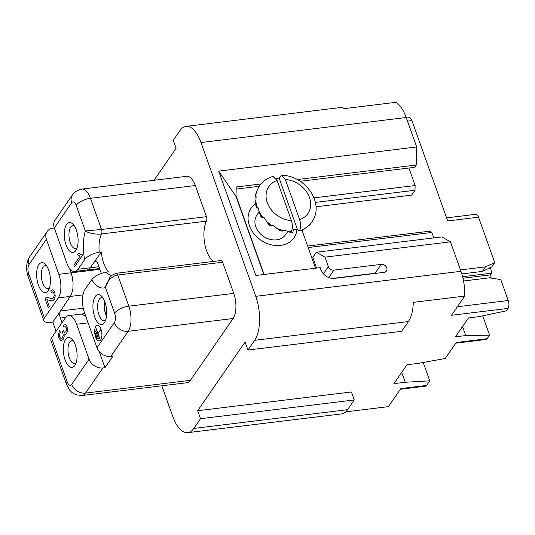 <?xml version="1.0" encoding="UTF-8"?>
<svg xmlns="http://www.w3.org/2000/svg" width="535" height="535" viewBox="0 0 535 535"><rect width="100%" height="100%" fill="white"/><g stroke="black" fill="none" stroke-linecap="round" stroke-linejoin="round"><path stroke-width="0.8" d="M161.837 385.795L172.772 416.497A32.421 14.465 83 0 0 187.758 432.654L341.531 413.909A32.421 14.465 -97 0 0 347.563 409.69L193.79 428.435A32.421 14.465 83 0 1 187.758 432.654M193.79 428.435L200.511 418.711L197.662 410.719L245.083 342.046L247.932 350.037L254.647 340.307L408.419 321.562L401.698 331.285L247.932 350.037M323.387 273.826L328.356 266.631L324.979 257.141L450.463 241.84L460.956 271.305L255.757 296.323A32.421 14.465 83 0 1 254.647 340.307M255.757 296.323L200.993 142.531L406.192 117.506L416.678 146.971L218.681 171.113L255.844 275.471L320.131 267.634L320.839 269.633A11.576 9.255 -145.4 0 0 334.683 278.361L384.05 272.342A4.634 3.705 -145.4 0 0 386.444 270.977A4.634 3.705 -145.4 0 0 385.962 266.45A4.634 3.705 -145.4 0 0 381.208 264.357L375.082 273.224A4.634 3.705 -145.4 0 1 376.453 273.271M154.013 180.288L176.095 148.309L173.253 140.317L179.974 130.587A32.421 14.465 83 0 1 186.006 126.374A32.421 14.465 83 0 1 200.993 142.531M116.155 273.285A3.471 1.551 83 0 1 117.74 275.017L128.835 306.174A18.524 8.266 83 0 1 128.199 331.305L233.113 318.519A18.524 8.266 -97 0 0 233.748 293.381L222.654 262.23L117.74 275.017C115.125 275.304 112.41 276.802 109.601 279.511C107.234 282.353 106.338 283.476 105.455 287.469L114.597 313.149A6.948 3.103 83 0 1 114.363 322.578L96.975 347.757L84.523 312.801A17.367 7.751 83 0 1 85.118 289.241L91.726 279.671C94.916 275.899 99.791 273.392 106.345 272.141A23.159 10.332 -97 0 0 111.434 275.244M233.113 318.519L190.433 380.318A18.524 8.266 83 0 1 186.989 382.732L82.076 395.526L75.796 394.743L71.864 392.422L69.389 389.808L66.554 384.451L50.905 340.507A11.576 4.654 -19.6 0 1 51.527 337.879L65.364 317.85A17.367 7.751 83 0 1 68.594 315.59A17.367 7.751 83 0 1 76.625 324.25L89.071 359.199A11.576 9.255 34.6 0 0 102.907 367.933L85.52 393.111A18.524 8.266 83 0 1 82.076 395.526M81.862 189.082A18.524 8.266 83 0 1 90.428 198.318L101.523 229.475A3.471 1.551 83 0 1 101.55 233.935A23.159 10.332 -97 0 0 99.229 252.172C92.455 253.49 87.579 255.998 84.61 259.702L78.01 269.265A17.367 7.751 83 0 1 74.773 271.526A17.367 7.751 83 0 1 66.748 262.872L54.302 227.917L71.69 202.738A11.576 9.255 34.6 0 1 72.446 194.9C73.282 192.627 76.418 190.687 81.862 189.082L186.775 176.296A18.524 8.266 83 0 1 195.342 185.525L206.436 216.682A3.471 1.551 83 0 1 206.463 221.142A23.159 10.332 -97 0 0 204.691 243.412A23.159 10.332 -97 0 0 213.559 261.408M110.651 275.866L116.135 273.285L221.049 260.498A3.471 1.551 83 0 1 222.654 262.23M460.454 269.907L485.512 266.851L494.728 262.605L478.537 217.183A5.791 2.581 -97 0 0 475.862 214.301L446.585 217.865M478.537 217.183L447.681 220.942L411.917 120.609L407.483 121.151M315.362 202.397L415.02 190.246L411.649 195.128L315.971 206.791M260.966 183.966L236.229 186.983L235.988 196.405L218.681 171.113M332.543 278.414L375.082 273.224M328.356 266.631A4.634 3.705 34.6 0 0 333.893 270.121L381.208 264.357M455.78 343.169L486.027 339.478A5.791 2.581 -97 0 0 487.111 338.722L456.248 342.487L445.18 358.517L418.283 363.372L406.968 364.75L393.927 383.635L405.242 382.257L429.772 380.833L426.589 385.447A5.791 2.581 83 0 1 425.512 386.196L400.407 389.259M423.225 362.476L429.772 380.833M47.154 231.528L29.766 256.706A11.576 9.255 34.6 0 0 29.01 264.544L46.398 239.359A11.576 9.255 34.6 0 1 47.154 231.528A11.576 9.255 34.6 0 1 53.125 228.117L54.323 227.977M46.398 239.359L58.843 274.315A17.367 7.751 83 0 1 58.248 297.881L44.418 317.91A11.576 4.654 160.4 0 0 43.796 320.539A11.576 4.654 160.4 0 0 50.751 322.378L52.811 322.123L60.515 310.969C59.532 312.801 59.472 315.155 60.335 318.037L62 322.712M114.363 322.578A11.576 9.255 -145.4 0 0 128.199 331.305L110.812 356.491L112.872 356.236L104.967 367.685L102.907 367.933M110.812 356.491A11.576 9.255 -145.4 0 1 96.975 347.757M99.229 252.172L101.289 251.918L94.501 261.749L95.471 261.073C96.407 261.047 97.21 261.916 97.878 263.668L101.342 273.392M56.075 331.299L52.811 322.123M99.263 351.656L104.967 367.685M101.289 251.918A23.159 10.332 -97 0 0 108.398 271.894L106.345 272.141M316.593 268.062L312.788 257.388L316.346 252.239L441.83 236.938L450.463 241.84M324.979 257.141L316.346 252.239M408.419 321.562A32.421 14.465 -97 0 0 413.314 302.355L464.748 296.082A32.421 14.465 -97 0 0 460.956 271.305M464.748 296.082L451.48 315.289L508.056 308.394A5.791 2.581 -97 0 0 508.25 300.536L500.78 279.578L489.425 277.832L463.537 280.989M508.056 308.394L506.371 310.828L478.785 316.68L468.499 317.93L455.459 336.816L465.744 335.565L489.579 335.144L487.111 338.722M46.665 265.962A11.576 5.169 -97 0 0 45.508 265.681A11.576 5.169 -97 0 0 45.214 265.701A11.576 5.169 -97 0 0 41.476 271.954A11.576 5.169 -97 0 0 42.867 283.463A11.576 5.169 -97 0 0 48.016 288.686A11.576 5.169 -97 0 0 49.36 288.077M48.15 290.552A15.054 6.714 -97 0 0 48.431 290.117A15.054 6.714 -97 0 0 50.196 276.755A15.054 6.714 -97 0 0 45.274 264.21A15.054 6.714 -97 0 0 42.098 262.605A15.054 6.714 -97 0 0 37.37 281.397A15.054 6.714 -97 0 0 48.15 290.552M104.76 301.526A11.576 5.169 -97 0 0 106.545 316.152M105.669 320.057A11.576 5.169 83 0 1 104.325 320.666A11.576 5.169 83 0 1 97.798 309.798A11.576 5.169 83 0 1 101.523 297.681A11.576 5.169 83 0 1 102.974 297.941M104.974 302.108A15.054 6.714 -97 0 0 101.583 296.189A15.054 6.714 -97 0 0 93.17 310.36A15.054 6.714 -97 0 0 104.74 322.097A15.054 6.714 -97 0 0 104.974 302.108M74.325 225.904A11.576 5.169 -97 0 0 73.175 225.623A11.576 5.169 -97 0 0 72.874 225.643A11.576 5.169 -97 0 0 69.135 231.922A11.576 5.169 -97 0 0 70.533 243.418A11.576 5.169 -97 0 0 75.676 248.628A11.576 5.169 -97 0 0 77.027 248.019M64.334 232.531A15.054 6.714 -97 0 0 68.159 249.27A15.054 6.714 -97 0 0 76.097 250.059A15.054 6.714 -97 0 0 77.856 236.697A15.054 6.714 -97 0 0 72.934 224.152A15.054 6.714 -97 0 0 64.508 230.739A15.054 6.714 -97 0 0 64.334 232.531M401.711 372.36L405.242 382.257M73.335 340.862A11.576 5.169 -97 0 0 71.884 340.601A11.576 5.169 -97 0 0 69.731 342.106A11.576 5.169 -97 0 0 68.62 355.354A11.576 5.169 -97 0 0 74.686 363.586A11.576 5.169 -97 0 0 76.03 362.977M77.053 357.447A15.054 6.714 -97 0 0 71.944 339.11A15.054 6.714 -97 0 0 63.531 353.281A15.054 6.714 -97 0 0 75.101 365.017A15.054 6.714 -97 0 0 77.053 357.447M54.302 227.917A11.576 9.255 -145.4 0 1 55.058 220.086L72.446 194.9M206.436 216.682L101.523 229.475L85.339 230.973A34.735 15.502 -97 0 0 84.61 259.702M206.463 221.142L101.55 233.935C96.106 234.778 87.934 232.992 85.339 230.973L76.191 205.293A6.948 3.103 83 0 0 71.69 202.738M110.498 276L105.455 287.469A34.735 15.502 -97 0 1 91.726 279.671M406.393 118.075L409.242 117.727A5.791 2.581 83 0 1 411.917 120.609M462.534 326.564L465.744 335.565M482.697 315.851L489.579 335.144M494.728 262.605L491.692 266.998L482.349 271.432L461.819 273.933M308.16 247.551L431.852 232.464L429.598 231.187L307.632 246.06M416.678 146.971L416.223 165.034L414.645 167.321L300.222 181.278M259.201 186.28L236.176 189.082M416.223 165.034L297.293 179.539M431.852 232.464L433.791 237.921M408.907 168.023L415.14 185.531L313.978 197.863M415.02 190.246L415.14 185.531M485.512 266.851L482.349 271.432M400.862 388.591L388.403 406.64L345.71 411.85M197.662 410.719L351.435 391.968L354.277 399.959L347.563 409.69M263.802 274.502L235.988 196.405M406.192 117.506A32.421 14.465 -97 0 0 395.76 102.345L344.326 108.618A32.421 14.465 -97 0 0 339.772 107.622L186.006 126.374M200.511 418.711L354.277 399.959M488.636 268.45L490.729 268.195L490.501 267.56M490.729 268.195L491.605 273.164L462.594 276.702M489.425 277.832L491.13 276.883L490.414 274.883L491.605 273.164M491.13 276.883L490.374 277.979M490.414 274.883L462.962 278.233M106.191 315.403L106.625 315.429M106.739 313.39L105.769 314.379M259.107 211.88L256.94 215.016A17.367 13.883 34.6 0 0 258.746 232.009A17.367 13.883 34.6 0 0 276.568 239.861L276.568 239.861A17.367 13.883 34.6 0 0 285.523 234.751L287.79 231.468M296.945 229.702A26.048 20.825 -145.4 0 1 261.862 240.83A26.048 20.825 -145.4 0 1 255.69 203.674M236.009 195.623L264.089 274.468M315.516 268.195L302.068 230.431M302.175 230.384L305.03 228.385A31.839 25.459 -145.4 0 1 299.393 230.745M299.346 230.799L302.155 230.391M290.793 232.277L291.381 232.558C292.431 232.926 292.986 232.471 293.053 231.187L293.768 229.348L297.547 229.769L279.564 179.272L279.524 177.205M276.381 178.837L277.852 178.456L279.564 179.272M299.373 230.806L297.547 229.769M279.524 177.199L281.898 175.366L285.336 179.486L299.633 219.644C301.004 224.312 300.917 228.017 299.373 230.772M305.03 228.385L309.37 225.215L310.032 224.218M308.341 226.024A31.839 25.459 -145.4 0 0 311.785 222.192A31.839 25.459 -145.4 0 0 312.266 221.47L313.584 219.116M280.066 230.939L282.774 231.066L284.874 230.304L290.619 232.478L291.16 231.749C292.705 228.826 292.785 225.128 291.401 220.647L277.103 180.489L273.091 176.43M258.699 187.016L256.212 192.52L255.436 195.462M255.449 196.606L255.77 196.245L256.151 196.813L255.676 202.959L256.76 207.353L257.656 206.971M255.763 200.478A31.839 25.459 -145.4 0 0 257.134 206.998L257.997 207.573L260.699 216.468L262.417 217.678L263.38 217.177M258.927 211.251A31.839 25.459 -145.4 0 0 262.839 217.31L264.103 217.718L269.192 225.215M271.773 225.823L273.539 225.696L280.052 230.933M255.69 202.959L255.877 206.022M258.178 208.362L257.335 207.908A1.739 1.478 -61.9 0 0 258.104 208.048M263.976 217.544L263.661 217.511A1.739 1.638 -90 0 1 261.24 216.488M269.205 225.222L271.773 225.817M255.884 206.028L256.767 207.353M100.54 329.975L97.979 333.679L99.818 338.836M96.079 328.35L97.918 333.506L100.473 329.801M82.417 255.436L74.479 266.925L73.87 265.206L80.049 256.258L77.662 254.513L78.598 253.155L80.417 254.332L82.022 254.326L82.417 255.436M96.012 328.45L99.744 338.936M98.487 338.642L95.752 330.951M95.678 331.051L98.42 338.742M97.283 338.795L95.29 333.198M95.223 333.298L97.216 338.896M46.826 299.687L49.267 306.542L48.337 307.892L45.047 298.65L45.789 297.875L47.247 297.48L52.015 298.65L53.467 297.768L54.182 295.621L53.901 293.147L52.771 291.769L51.34 292.705L50.812 290.793L52.998 289.689L54.717 292.023L55.219 296.123L54.075 299.56L53.018 300.57L51.648 300.824L46.826 299.687M59.592 330.617L60.335 332.148L59.505 334.877L59.759 337.137L60.963 338.495L62.434 337.625L63.257 335.258L62.455 331.613L63.371 330.563L64.488 332.369L65.798 331.794L66.454 329.874L66.22 327.721L65.263 326.564L63.892 327.253L63.458 325.287L65.477 324.524L67.002 326.524L67.477 329.038L67.243 331.606L66.407 333.593L65.297 334.455L64.12 333.987L64.133 336.883L63.103 339.411L60.87 340.621L58.95 338.287L58.482 334.335L59.592 330.617M100.72 339.906A7.905 3.524 83 0 1 94.748 333.064A7.905 3.524 83 0 1 99.416 326.303A7.905 3.524 83 0 1 100.72 339.906M58.248 297.881L82.985 294.879M58.843 274.315L71.122 272.817L72.385 277.484L73.068 282.962L72.907 288.76L71.516 294.431L60.515 310.969L83.259 308.22M71.061 272.823L69.463 268.276M78.01 269.265L90.228 267.774L94.501 261.749L96.581 261.508M80.798 314.105L84.811 313.597M80.571 314.139L81.949 314.145L84.731 315.717L86.142 317.329M74.773 271.526L87.299 269.988L89.031 269.152L90.288 267.767L98.975 266.744M457.385 306.742L508.25 300.536M114.597 313.149A11.576 4.654 -19.6 0 1 128.835 306.174L233.748 293.381M89.071 359.199L71.683 384.377A11.576 9.255 -145.4 0 0 85.52 393.111L190.433 380.318M71.683 384.377A6.948 3.103 83 0 1 67.176 381.823L51.527 337.879M76.625 324.25L88.101 322.846M66.574 384.505A11.576 4.654 -19.6 0 1 67.176 381.823M76.191 205.293A11.576 4.654 160.4 0 1 90.428 198.318L195.342 185.525M71.122 272.817L99.898 269.346M28.168 276.649A11.576 4.654 -19.6 0 1 28.77 273.967A6.948 3.103 83 0 1 29.01 264.544M44.418 317.91L28.77 273.967M426.589 385.447L400.875 388.577M60.335 318.037L65.705 317.389M333.893 270.121L328.771 277.538M104.298 305.452A16.063 7.169 -97 0 0 105.154 312.453M105.529 313.704A15.923 7.102 83 0 1 104.365 304.147M300.744 230.692L304.596 228.926M299.633 219.644A23.734 18.979 34.6 0 0 309.457 197.495A23.734 18.979 34.6 0 0 285.336 179.486M277.103 180.489A23.734 18.979 34.6 0 0 267.286 202.638A23.734 18.979 34.6 0 0 291.401 220.647M258.94 186.682A31.839 25.459 -145.4 0 1 259.395 185.993C262.678 181.345 267.139 178.182 272.783 176.49M255.77 196.245A31.839 25.459 -145.4 0 1 257.148 190.246M272.007 225.603A31.839 25.459 -145.4 0 1 266.142 220.935M283.242 230.625A31.839 25.459 -145.4 0 1 276.327 228.05M291.16 231.749A31.839 25.459 -145.4 0 1 287.924 231.521M256.151 196.806L255.73 196.285M258.024 207.707L257.088 207.045M289.763 232.19L290.833 232.23M278.1 229.482L282.774 231.066M267.527 222.975L271.553 226.004M259.656 213.672L262.417 217.678M262.618 217.511L263.661 217.511M256.94 207.192L258.044 207.781M256.212 192.52L255.442 196.606M255.596 196.439L256.125 196.98M309.37 225.215L311.477 222.634M87.051 270.028L99.617 268.543M68.594 315.59L80.812 314.105M29.766 256.706C27.466 260.251 24.931 266.911 28.148 276.595L43.796 320.539M282.126 175.36C303.974 175.286 323.367 201.08 313.53 219.23M311.47 222.647L312.48 221.129M264.143 217.778L262.036 217.758M257.335 207.908L256.359 207.386M256.051 197.515L255.248 196.693M255.382 195.69L255.596 194.546M259.067 186.468L259.401 185.979M310.942 223.376L309.584 225.008"/></g></svg>
